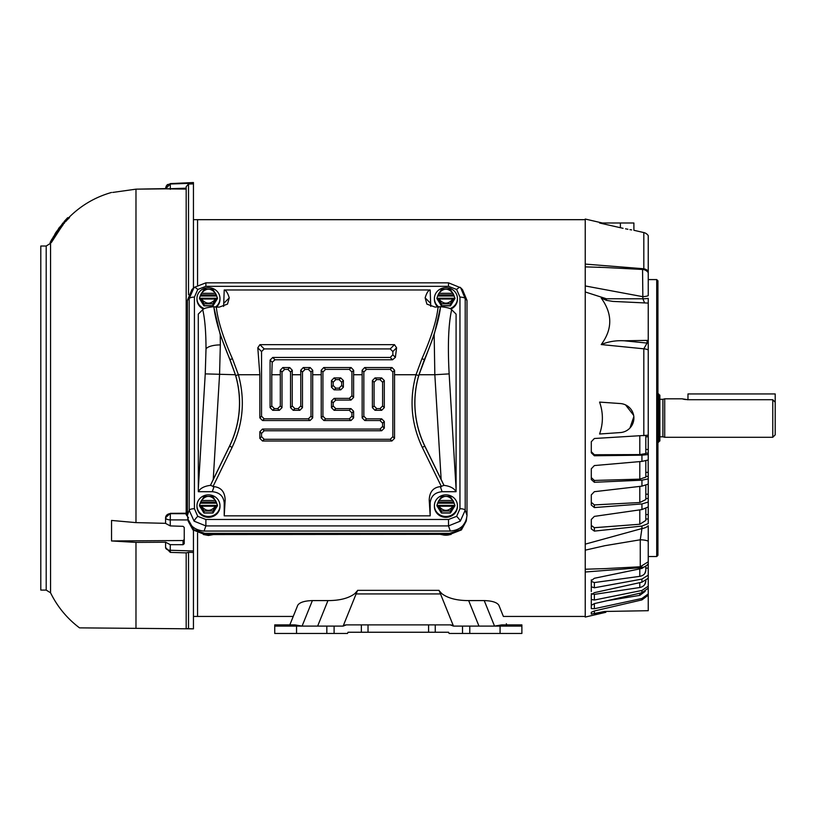 <?xml version="1.0" encoding="UTF-8"?>
<svg xmlns="http://www.w3.org/2000/svg" width="816" height="816" viewBox="0 0 816 816"><rect width="100%" height="100%" fill="white"/><g stroke="black" fill="none" stroke-linecap="round" stroke-linejoin="round"><path stroke-width="1.22" d="M664.714 418.057L664.714 437.284L772.772 437.284L772.772 399.707L687.929 399.707L682.156 398.82L664.714 398.82L664.714 418.057M772.772 437.284L775.2 434.867L775.2 402.268L772.772 399.707M659.869 399.31L662.908 399.31L662.908 436.805L664.714 437.284M659.869 436.805L662.908 436.805M657.931 393.944L659.869 395.158L659.869 440.956L657.931 442.16M658.655 393.944L658.655 442.16M682.594 398.953L683.818 399.259M683.869 399.269L685.726 399.575M686.97 399.687L687.929 399.707M687.97 399.707L687.97 393.944L775.2 393.944L775.2 402.268M605.146 267.495L585.235 266.873L585.235 285.947L642.559 296.636A7.273 2.162 0 0 0 648.241 295.678L648.241 235.63A7.273 7.273 0 0 0 643.814 232.57L633.899 230.285L633.899 223.003L599.576 223.003L621.7 228.001M648.241 271.238A7.273 5.855 180 0 0 643.814 268.77L643.712 269.617M648.241 272.697A7.273 7.273 0 0 0 642.559 269.464L604.84 267.485M604.483 611.47L591.294 614.091L591.294 612.286L594.364 610.98L641.937 599.903L648.241 595.19L648.241 610.705L604.483 611.47L605.839 611.439L605.839 612.306L585.235 617.069L585.235 569.231L605.237 568.609M594.395 610.97L594.395 613.754L600.882 612.286M648.241 568.109L648.241 575.147L641.937 579.095L594.364 587.785L591.294 586.765L591.294 580.676L594.364 578.279L641.937 568.436L648.241 564.397L648.241 525.718A9.69 5.763 180 0 1 641.937 528.544L640.264 539.784L604.84 545.7L585.235 550.168L585.235 572.016L641.937 567.579A9.69 7.793 -0 0 0 648.241 563.764L648.241 568.109L645.813 568.13M656.717 279.582L657.931 280.796L657.931 555.319L656.717 556.532L656.717 279.582L648.241 279.582M642.559 269.464L642.865 298.789A7.273 0.969 180 0 0 648.241 298.36L648.241 349.952L648.241 340.374L624.25 340.792L647.068 343.077L643.814 348.809L601.229 344.556C608.359 341.578 616.029 340.323 624.25 340.792M591.294 525.412L594.364 527.697L639.805 524.249L645.813 520.424L645.813 508.49M591.294 502.33L594.364 504.91L639.805 502.523L645.813 499.576L645.813 485.306M591.294 477.615L594.364 480.44L639.805 479.145L645.813 477.146L645.813 460.805M591.294 451.738L594.364 454.747L639.805 454.583L645.813 453.563L645.813 435.56M645.813 453.125L645.813 449.443L648.241 449.494L648.241 453.176L645.813 453.125M591.294 593.65L594.364 594.385L639.805 587.51C643.538 586.694 645.538 584.531 645.813 581.023L645.813 580.451M591.294 581.39L594.364 582.553L639.805 576.351C643.538 575.606 645.538 573.607 645.813 570.353L645.813 566.824M648.241 342.791A2.428 2.101 180 0 1 647.068 343.077L647.068 340.639M648.241 453.176L648.241 454.553L641.937 455.175L594.364 455.767L591.294 452.788L591.294 441.721L594.364 438.498L648.241 435.203L648.241 436.733L645.813 436.805M648.241 436.733L648.241 449.494M645.813 472.342L648.241 472.382L648.241 476.401L648.149 460.02M648.241 484.102L648.241 502.044L641.937 503.951L594.364 507.572L591.294 505.063L591.294 494.884L594.364 491.691L641.937 486.152L648.241 484.102L648.241 476.401L645.813 476.36M645.813 494.19L648.241 494.221L648.241 498.474L645.813 498.454M648.241 518.996L648.241 523.566L641.937 526.065L594.364 531.104L591.294 528.911L591.294 519.476L594.364 516.385L641.937 509.561L648.241 506.94L648.241 518.996L645.813 518.976M648.241 578.126L648.241 586.174L641.937 590.458L594.364 600.025L591.294 599.444L591.294 594.721L594.364 592.651L641.937 582.185L647.71 578.605M648.241 303.093L612.887 301.41L606.574 300.37L601.229 298.085L606.37 298.758L642.865 298.789L644.538 302.746M648.241 435.203L648.241 349.952A7.273 2.713 180 0 0 643.814 348.809L643.814 435.724M607.053 600.719L639.805 595.374L645.181 591.376M645.813 570.353L644.844 573.424M645.813 581.023L644.844 584.338M648.241 478.89L641.937 480.165L594.364 482.297L591.294 479.522L591.294 468.792L594.364 465.559L641.937 461.407L648.241 459.979L648.241 454.553M648.241 506.94L648.241 502.044M604.84 568.63L640.264 566.773L640.264 539.784A9.69 2.713 180 0 1 648.241 541.181L648.241 525.718M648.241 577.84L648.241 575.147M648.241 588.173L648.241 593.936L641.937 598.465L594.364 608.726L591.294 608.593L591.294 605.319L594.364 603.616L641.937 592.742L648.241 588.173L648.241 586.174M648.241 595.19L648.241 593.936M585.235 291.965L585.235 550.168L585.235 285.947L585.235 291.965L606.37 298.758A4.845 0.898 -82.6 0 0 606.574 300.37M620.374 403.553L599.576 402.094C603.31 412.733 603.31 423.371 599.576 434.01L620.374 432.562A14.535 14.535 0 0 0 633.899 418.057A14.535 14.535 0 0 0 620.374 403.553M625.566 404.909L633.634 415.313M633.828 416.68L629.952 428.023M601.229 344.556C612.592 329.225 612.592 313.732 601.229 298.085M641.764 566.579L641.937 568.436M591.294 606.043L591.294 607.818M591.294 614.091L591.294 612.286M621.721 228.011L623.087 228.307M625.566 228.817L627.922 229.265M629.932 229.633L631.655 229.918M620.374 223.003L620.374 227.715C637.826 231.132 637.826 231.132 620.374 227.715L599.668 223.003M585.235 544.15L641.937 528.544L641.937 526.065M598.618 267.189L600.464 267.271M602.392 223.003L585.235 219.045L585.235 266.873L585.235 264.088L643.814 268.77L643.814 232.57M591.294 604.523L591.294 599.444M591.294 591.529L591.294 586.765M591.294 580.676L591.294 579.88M591.294 451.432L591.294 441.721M445.924 494.863A11.506 10.812 180 0 1 457.429 505.675A11.506 10.812 180 0 1 445.924 516.487A11.506 10.812 180 0 1 434.408 505.675A11.506 10.812 180 0 1 445.924 494.863M457.429 505.675L457.429 506.501A11.506 10.812 180 0 1 445.924 517.324A11.506 10.812 180 0 1 434.408 506.501L434.408 505.675M438.09 505.502L438.743 506.134L438.09 505.502L438.09 506.644L437.039 505.4M437.039 504.92L438.09 502.064L453.747 502.064L454.971 505.675L450.442 513.04L441.395 513.04L436.866 505.675M441.476 511.01L450.361 511.01L452.962 506.226C448.27 511.714 443.567 511.714 438.875 506.226L441.476 511.01L441.395 513.04M450.361 511.01L450.442 513.04M453.747 502.064L450.248 496.424L441.589 496.424L438.09 502.064M454.798 504.92L453.747 506.644L453.747 505.502L453.094 506.134L453.747 505.502M453.094 500.596L452.962 500.504C448.27 495.016 443.567 495.016 438.875 500.504L438.743 500.596M453.747 503.207L438.09 503.207M438.926 307.071A11.506 10.812 180 0 1 434.408 298.483A11.506 10.812 180 0 1 445.924 287.671A11.506 10.812 180 0 1 457.429 298.483A11.506 10.812 180 0 1 449.983 308.601M457.429 298.483L457.429 299.309A11.506 10.812 180 0 1 450.881 309.07M438.09 298.309L438.743 298.942L438.09 298.309L438.09 299.452L437.039 298.207M437.039 297.728L438.09 294.872L453.747 294.872L454.971 298.483L450.442 305.847L441.395 305.847L436.866 298.483M437.937 307.102A11.506 10.812 180 0 1 434.408 299.309L434.408 298.483M441.476 303.817L450.361 303.817L452.962 299.033C448.27 304.521 443.567 304.521 438.875 299.033L441.476 303.817L441.395 305.847M450.361 303.817L450.442 305.847M453.747 294.872L450.248 289.231L441.589 289.231L438.09 294.872M454.798 297.728L453.747 299.452L453.747 298.309L453.094 298.942L453.747 298.309M453.094 293.403L452.962 293.311C448.27 287.824 443.567 287.824 438.875 293.311L438.743 293.403M453.747 296.014L438.09 296.014M204.408 308.601A11.506 10.812 180 0 1 196.962 298.483A11.506 10.812 180 0 1 208.468 287.671A11.506 10.812 180 0 1 219.973 298.483A11.506 10.812 180 0 1 215.465 307.071M219.973 298.483L219.973 299.309A11.506 10.812 180 0 1 216.454 307.102M200.644 298.309L201.287 298.942L200.644 298.309L200.644 299.452L199.583 298.207M199.583 297.728L200.644 294.872L216.291 294.872L217.515 298.483L212.996 305.847L203.939 305.847L199.42 298.483M203.51 309.07A11.506 10.812 180 0 1 196.962 299.309L196.962 298.483M204.031 303.817L212.915 303.817L215.516 299.033C210.814 304.521 206.122 304.521 201.43 299.033L204.031 303.817L203.939 305.847M212.915 303.817L212.996 305.847M216.291 294.872L212.792 289.231L204.143 289.231L200.644 294.872M217.352 297.728L216.291 299.452L216.291 298.309L215.648 298.942L216.291 298.309M215.648 293.403L215.516 293.311C210.814 287.824 206.122 287.824 201.43 293.311L201.287 293.403M216.291 296.014L200.644 296.014M585.235 266.873L585.235 219.677L197.564 219.677L197.564 284.927M585.235 616.437L503.38 616.437L585.235 616.437L585.235 569.231M197.564 533.001L197.564 616.447L293.24 616.437L193.443 616.447M208.468 494.863A11.506 10.812 180 0 1 219.973 505.675A11.506 10.812 180 0 1 208.468 516.487A11.506 10.812 180 0 1 196.962 505.675A11.506 10.812 180 0 1 208.468 494.863M219.973 505.675L219.973 506.501A11.506 10.812 180 0 1 208.468 517.324A11.506 10.812 180 0 1 196.962 506.501L196.962 505.675M200.644 505.502L201.287 506.134L200.644 505.502L200.644 506.644L199.583 505.4M199.583 504.92L200.644 502.064L216.291 502.064L217.515 505.675L212.996 513.04L203.939 513.04L199.42 505.675M204.031 511.01L212.915 511.01L215.516 506.226C210.814 511.714 206.122 511.714 201.43 506.226L204.031 511.01L203.939 513.04M212.915 511.01L212.996 513.04M216.291 502.064L212.792 496.424L204.143 496.424L200.644 502.064M217.352 504.92L216.291 506.644L216.291 505.502L215.648 506.134L216.291 505.502M215.648 500.596L215.516 500.504C210.814 495.016 206.122 495.016 201.43 500.504L201.287 500.596M216.291 503.207L200.644 503.207M84.017 627.902L79.509 627.861C67.085 618.467 57.426 606.788 50.551 592.804L46.196 590.09L46.196 246.024L50.551 243.301L50.551 592.804M186.181 513.233L170.34 513.335L165.587 517.711L165.587 523.413L170.258 525.912L183.049 526.33L184.243 527.432L184.243 543.691L183.049 544.69L170.258 544.66L165.587 542.222L135.976 542.395L135.976 628.351L79.509 627.861L193.443 628.85L186.181 628.595L193.443 628.85L193.443 530.359M135.976 542.395L111.537 540.957L111.537 520.445L135.976 522.617L165.587 523.331M184.243 183.049L170.258 183.6L193.443 182.539L193.443 288.068M186.181 189.088L165.587 188.833A4.845 4.835 0 0 1 170.258 184.008L165.587 188.833L135.976 189.159L112.751 192.433M46.196 246.024L40.8 246.024L40.8 590.09L46.196 590.09M170.258 544.66L170.258 550.259L193.443 550.994M187.925 519.935L170.258 519.894L170.258 525.912M193.443 183.886L188.516 184.049L186.181 186.67L186.181 514.702L186.181 513.703L170.34 513.662L170.258 519.894A4.845 2.101 180 0 1 165.587 517.793A4.845 4.131 180 0 1 170.34 513.662L170.34 513.335M165.587 188.833L170.34 188.71L170.258 184.008L193.443 183.223M193.443 552.473L188.516 552.32L188.516 628.677M188.516 552.32L186.293 552.881L170.279 552.381L165.587 547.536A4.845 2.734 0 0 0 170.258 550.259L170.34 551.789M165.587 542.303L165.587 547.536M111.537 540.957L183.049 540.539L184.243 539.529L184.243 527.432M188.516 517.803L186.181 514.702M170.34 189.332L170.34 188.71L186.181 188.18L186.181 186.67M165.587 188.455L166.362 185.813M166.954 185.079L167.647 184.477M135.976 522.617L135.976 189.159L165.587 188.618M64.076 222.921L51.326 242.576L50.725 242.199L63.301 223.288L64.566 222.911M54.121 237.466L63.352 224.369M69.136 218.035L68.422 217.678L69.472 217.658L65.362 221.697M186.181 552.799L186.181 628.595M53.111 237.446L52.193 239.088M50.521 242.556L51.326 242.576M63.138 222.931L64.015 222.921M52.958 237.446L63.107 222.931L56.345 231.856M64.658 222.044L63.352 222.931M65.637 221.697L64.678 221.677L68.095 218.045M55.09 233.876L53.305 237.446L62.944 222.931M56.039 232.213L55.039 233.876M55.274 233.876L60.18 226.766L55.213 233.876M59.639 227.113L58.497 228.664L59.619 227.113M334.101 633.461L334.101 626.096L343.128 626.096A4.845 4.845 0 0 1 346.341 624.883L361.366 624.883L361.366 632.247L348.014 632.247L347.524 633.461L296.545 633.461L296.545 626.096L274.737 626.096L274.737 633.461L296.545 633.461M296.545 626.096L334.101 626.096M449.096 633.461L448.606 632.247L449.096 633.461L469.781 633.461L469.781 626.096L500.075 626.096L500.075 633.461L521.883 633.461L521.883 624.883L501.707 624.883L494.537 626.096L484.225 600.586L468.659 600.586L478.972 626.096M448.606 632.247L435.254 632.247L435.254 624.883L450.279 624.883A4.845 4.845 0 0 1 453.482 626.096L469.781 626.096M274.737 624.883L294.913 624.883L274.737 624.883L274.737 626.096M469.781 633.461L500.075 633.461M348.014 632.247L347.524 633.461M326.828 626.096L326.828 633.461M462.519 626.096L462.519 633.461M521.883 626.096L500.075 626.096M361.366 632.247L435.254 632.247M289.823 624.883L297.769 605.227C299.656 602.371 304.521 600.821 312.385 600.586L327.95 600.586C339.629 600.596 348.554 598.301 354.725 593.711L357.388 590.804L356.123 593.926L440.487 593.926L453.482 626.096L450.279 624.883M294.913 624.883L302.083 626.096L312.385 600.586M346.341 624.883L343.128 626.096L356.123 593.926M368.026 632.247L368.026 624.883L361.366 624.883M368.026 624.883L435.254 624.883M428.594 624.883L428.594 632.247M503.38 616.437L498.851 605.227C496.975 602.371 492.099 600.821 484.225 600.586M506.726 624.74L506.328 623.74M468.659 600.586C456.98 600.596 448.055 598.301 441.895 593.711L439.232 590.804L440.487 593.926M187.945 520.057L192.851 529.706L204.826 534.327L449.555 534.327L204.826 534.562L204.653 533.327L193.851 529.676L187.772 518.741M466.681 517.415L466.446 520.057L460.53 529.676L449.738 533.327L204.653 533.327M449.738 533.327L449.555 534.327L461.53 529.706L466.446 520.057M460.642 287.762L460.275 287.416A5.335 1.285 133.2 0 0 460.275 287.416A5.335 1.285 133.2 0 0 456.634 289.476L459.959 297.106L459.959 508.715A5.335 1.826 -0 0 1 465.212 510.214L460.285 521.159A5.335 1.285 -133.2 0 0 456.634 516.344L448.514 519.476L205.877 519.476L205.877 525.912L194.106 521.159A5.335 1.285 -46.8 0 1 197.758 516.344L194.422 508.715L194.422 297.106A5.335 1.826 180 0 0 189.179 298.615L194.106 287.426A5.335 1.285 46.8 0 1 197.758 289.476L205.877 286.345L205.877 282.836L448.514 282.836L460.642 287.762L465.212 298.615L466.997 300.4L462.488 289.619L460.642 287.773M419.006 374.738L434.836 374.738L441.15 479.482L424.871 446.107A98.542 98.542 0 0 1 419.006 374.738L434.163 334.723L434.836 374.738L449.147 373.881L456.093 489.07L456.093 314.109L451.666 309.692C450.748 308.377 447.066 307.377 440.63 306.704L435.091 307.102L426.89 304.113L425.146 297.871C426.595 292.995 428.267 290.363 430.175 289.976L224.216 289.976L223.625 306.418M193.749 287.773L191.893 289.619L187.384 300.4L187.384 515.365C188.404 524.872 193.973 530.104 204.092 531.063L450.299 531.063C460.418 530.104 465.977 524.872 466.997 515.365L466.997 300.4M460.285 521.159L448.514 525.912L450.299 531.063M194.106 521.159L189.179 510.214L187.384 515.365M205.877 286.345L448.514 286.345L448.514 282.836M459.959 297.106A5.335 1.826 -0 0 1 465.212 298.615L465.212 510.214L466.997 515.365M448.514 519.476L448.514 525.912L205.877 525.912L204.092 531.063M194.422 508.715A5.335 1.826 180 0 0 189.179 510.214L189.179 298.615L187.384 300.4M224.216 289.976C226.114 290.363 227.797 292.995 229.245 297.871L227.491 304.113L219.3 307.102L216.311 307.102C217.709 320.311 223.105 337.549 232.478 358.816L238.384 374.738L235.681 375.523L229.959 359.499C220.789 338.008 215.414 320.433 213.853 306.755L213.761 306.704C207.335 307.377 203.663 308.366 202.715 309.692L198.288 314.109L198.329 491.701L212.293 491.701C219.514 492.395 223.492 496.128 224.216 502.921L224.216 515.845L430.175 515.845L430.175 502.921C430.899 496.128 434.877 492.395 442.099 491.701L456.062 491.701L456.093 489.07M430.756 306.418L430.175 289.976M198.329 491.701C200.257 488.254 204.296 486.132 210.436 485.357L214.047 486.632C221.228 487.458 224.93 491.987 225.165 500.198L224.216 515.845M212.956 486.632L232.101 447.372L229.582 446.138L210.436 485.387L213.241 479.482L219.555 374.738L220.33 344.913L220.228 334.723L213.761 306.704M213.853 306.755L216.311 307.102M232.101 447.372C243.158 423.932 245.249 399.728 238.384 374.738L259.845 374.738L257.805 347.81L259.916 344.658L394.475 344.658L396.586 347.81L395.383 357.357L392.527 359.774L275.033 359.774L272.207 362.222L271.779 374.738L280.306 374.738L280.255 370.27L282.805 367.547L289.741 367.547L292.291 370.27L292.24 374.738L300.767 374.738L300.716 370.27L303.266 367.547L310.202 367.547L312.752 370.27L312.691 374.738L321.229 374.738L321.178 370.27L323.728 367.547L351.125 367.547L353.675 370.27L353.614 374.738L362.151 374.738L362.1 370.27L364.65 367.547L392.047 367.547L394.597 370.27L394.536 374.738L416.007 374.738L421.903 358.816C431.287 337.549 436.672 320.311 438.08 307.102M441.15 479.482L443.955 485.357C450.095 486.132 454.135 488.254 456.062 491.701M440.528 306.755C438.967 320.433 433.602 338.008 424.432 359.499L418.71 375.523A98.614 98.614 0 0 0 424.81 446.138L443.955 485.387L440.344 486.632C433.163 487.458 429.461 491.987 429.226 500.198L430.175 515.845M362.151 374.738L362.151 417.894L364.793 420.536L379.981 420.536L382.612 423.167L382.612 426.431L379.981 429.063L262.487 429.063L259.845 431.705L259.845 438.355L262.487 440.997L391.904 440.997L394.536 438.355L394.536 374.738M321.229 374.738L321.229 417.894L323.87 420.536L350.982 420.536L353.614 417.894L353.614 411.244L350.982 408.612L335.794 408.612L333.152 405.97L333.152 402.706L335.794 400.075L350.982 400.075L353.614 397.433L353.614 374.738M259.845 374.738L259.845 417.894L262.487 420.536L310.06 420.536L312.691 417.894L312.691 374.738M379.981 420.536L381.674 418.843L366.486 418.843L363.844 416.201L363.844 372.014L366.486 369.383L390.211 369.383L392.843 372.014L392.843 436.662L390.211 439.294L264.18 439.294L261.548 436.662L261.548 433.398L264.18 430.766L381.674 430.766L379.981 429.063M335.794 408.612L334.101 410.305L349.289 410.305L351.92 412.937L351.92 416.201L349.289 418.843L325.564 418.843L322.922 416.201L322.922 372.014L325.564 369.383L349.289 369.383L351.92 372.014L351.92 395.74L349.289 398.381L334.101 398.381L335.794 400.075M272.207 362.222L270.076 360.091L270.076 407.663L272.717 410.305L279.368 410.305L282.01 407.663L282.01 372.014L284.641 369.383L287.905 369.383L290.537 372.014L290.537 407.663L293.179 410.305L299.829 410.305L302.471 407.663L302.471 372.014L305.102 369.383L308.366 369.383L310.998 372.014L310.998 416.201L308.366 418.843L264.18 418.843L261.548 416.201L261.548 351.553L264.18 348.922L390.211 348.922L392.843 351.553L392.843 354.817L390.211 357.459L272.717 357.459L275.033 359.774M300.767 374.738L300.767 405.97L298.136 408.612L294.872 408.612L292.24 405.97L292.24 374.738M280.306 374.738L280.306 405.97L277.675 408.612L274.411 408.612L271.779 405.97L271.779 374.738M270.076 360.091L272.717 357.459M440.63 306.704L434.163 334.723M381.674 418.843L384.305 421.474L384.305 428.125L381.674 430.766M333.152 402.706L331.459 401.013L334.101 398.381M334.101 410.305L331.459 407.663L333.152 405.97M198.288 489.07L205.244 373.881L235.375 374.738A98.542 98.542 0 0 1 229.52 446.107L213.241 479.482M220.228 334.723L229.837 359.56L232.478 358.816M235.375 374.738L229.837 359.56M372.382 407.663L372.382 380.552L375.013 377.92L381.674 377.92L384.305 380.552L384.305 407.663L381.674 410.305L375.013 410.305L372.382 407.663L374.075 405.97L374.075 382.245L372.382 380.552M343.383 380.552L340.751 377.92L334.101 377.92L331.459 380.552L331.459 387.202L334.101 389.844L340.751 389.844L343.383 387.202L343.383 380.552L341.69 382.245L339.058 379.613L340.751 377.92M331.459 401.013L331.459 407.663M375.013 377.92L376.717 379.613L374.075 382.245M374.075 405.97L376.717 408.612L375.013 410.305M381.674 410.305L379.981 408.612L376.717 408.612M379.981 408.612L382.612 405.97L384.305 407.663M384.305 380.552L382.612 382.245L382.612 405.97M382.612 382.245L379.981 379.613L381.674 377.92M376.717 379.613L379.981 379.613M334.101 377.92L335.794 379.613L339.058 379.613M341.69 382.245L341.69 385.509L343.383 387.202M340.751 389.844L339.058 388.151L341.69 385.509M339.058 388.151L335.794 388.151L334.101 389.844M331.459 387.202L333.152 385.509L335.794 388.151M333.152 385.509L333.152 382.245L331.459 380.552M335.794 379.613L333.152 382.245M645.813 514.559L648.241 514.58M639.805 524.249L639.805 509.867M639.805 502.523L639.805 486.397M639.805 479.145L639.805 461.591M639.805 454.583L639.805 435.948M639.805 595.374L639.805 593.232M639.805 587.51L639.805 582.655M639.805 576.351L639.805 568.874M594.364 527.697L594.364 531.104M641.937 509.561L641.937 503.951M594.364 504.91L594.364 507.572M641.937 486.152L641.937 480.165M594.364 480.44L594.364 482.297M641.937 461.407L641.937 455.175M594.364 454.747L594.364 455.767M641.937 599.903L641.937 598.465M594.364 603.616L594.364 608.726M641.937 592.742L641.937 590.458M594.364 594.385L594.364 600.025M641.937 582.185L641.937 579.095M594.364 582.553L594.364 587.785M437.039 505.624L441.476 512.856L450.361 512.856L454.798 505.624M438.875 500.504L452.962 500.504M452.962 506.226L438.875 506.226M437.039 298.432L441.476 305.663L450.361 305.663L454.798 298.432M438.875 293.311L452.962 293.311M452.962 299.033L438.875 299.033M199.583 298.432L204.031 305.663L212.915 305.663L217.352 298.432M201.43 293.311L215.516 293.311M215.516 299.033L201.43 299.033M199.583 505.624L204.031 512.856L212.915 512.856L217.352 505.624M201.43 500.504L215.516 500.504M215.516 506.226L201.43 506.226M188.516 184.049L188.516 294.678M183.049 540.539L183.049 544.69M64.28 223.278L63.301 223.288M65.994 221.34L65.025 221.32M317.648 626.096L327.95 600.586M204.224 534.551A13.464 12.648 0 0 0 208.468 535.194A13.464 12.648 0 0 0 212.68 534.562M441.711 534.562A13.464 12.648 0 0 0 445.924 535.194A13.464 12.648 0 0 0 450.167 534.551M192.851 529.706A5.335 1.285 133.2 0 0 192.964 529.921L204.826 534.562M461.53 529.706A5.335 1.285 46.8 0 1 461.428 529.921L466.262 521.077M418.71 375.523L416.007 374.738C409.142 399.728 411.233 423.932 422.28 447.372L424.871 446.107M448.514 286.345L456.634 289.476M459.959 508.715L456.634 516.344M205.877 519.476L197.758 516.344M193.749 287.762L194.106 287.416A5.335 1.285 46.8 0 1 194.106 287.416L205.877 282.836M194.422 297.106L197.758 289.476M224.216 502.921L225.165 500.198M212.293 491.701L214.047 486.632M205.244 373.881L206.009 349.013C205.969 331.694 204.877 318.587 202.715 309.692M224.216 302.899L229.245 297.871M430.175 302.899L425.146 297.871M451.666 309.692C448.453 324.023 447.617 345.423 449.147 373.881M442.099 491.701L440.344 486.632M430.175 502.921L429.226 500.198M422.28 447.372L441.436 486.632M206.009 349.013A14.535 4.967 -0 0 1 220.33 344.913M394.597 370.27L392.843 372.014M392.843 436.662L394.536 438.355M392.047 367.547L390.211 369.383M364.65 367.547L366.486 369.383M362.1 370.27L363.844 372.014M362.151 417.894L363.844 416.201M353.675 370.27L351.92 372.014M351.92 395.74L353.614 397.433M351.125 367.547L349.289 369.383M323.728 367.547L325.564 369.383M321.178 370.27L322.922 372.014M321.229 417.894L322.922 416.201M312.752 370.27L310.998 372.014M310.998 416.201L312.691 417.894M310.202 367.547L308.366 369.383M303.266 367.547L305.102 369.383M300.716 370.27L302.471 372.014M300.767 405.97L302.471 407.663M292.291 370.27L290.537 372.014M290.537 407.663L292.24 405.97M289.741 367.547L287.905 369.383M282.805 367.547L284.641 369.383M280.255 370.27L282.01 372.014M280.306 405.97L282.01 407.663M270.076 407.663L271.779 405.97M392.527 359.774L390.211 357.459M395.383 357.357L392.843 354.817M396.586 347.81L392.843 351.553M394.475 344.658L390.211 348.922M259.916 344.658L264.18 348.922M257.805 347.81L261.548 351.553M259.845 417.894L261.548 416.201M424.555 359.56L421.903 358.816M390.211 439.294L391.904 440.997M264.18 439.294L262.487 440.997M261.548 436.662L259.845 438.355M261.548 433.398L259.845 431.705M264.18 430.766L262.487 429.063M382.612 426.431L384.305 428.125M384.305 421.474L382.612 423.167M366.486 418.843L364.793 420.536M349.289 398.381L350.982 400.075M349.289 410.305L350.982 408.612M351.92 412.937L353.614 411.244M351.92 416.201L353.614 417.894M349.289 418.843L350.982 420.536M325.564 418.843L323.87 420.536M308.366 418.843L310.06 420.536M264.18 418.843L262.487 420.536M229.52 446.107L229.582 446.138A98.614 98.614 0 0 0 235.681 375.523M299.829 410.305L298.136 408.612M294.872 408.612L293.179 410.305M279.368 410.305L277.675 408.612M274.411 408.612L272.717 410.305M662.908 399.31L664.714 398.82M656.717 556.532L648.241 556.532M640.264 566.773L648.241 561.785M453.706 505.42L438.131 505.42M453.706 298.238L438.131 298.238M216.25 298.238L200.685 298.238M216.25 505.42L200.685 505.42M197.564 219.667L193.443 219.667M111.537 192.454C95.074 197.146 80.804 205.55 68.717 217.678M50.551 243.301L50.918 242.566M64.974 221.687L63.903 222.921M51.908 239.098L50.113 242.556M64.025 221.666L67.677 217.688M357.571 590.356L439.049 590.356M203.357 534.5L208.468 535.469L213.425 534.562M188.129 521.077L192.964 529.921M449.555 534.562L461.428 529.921M440.966 534.562L451.034 534.5"/></g></svg>
